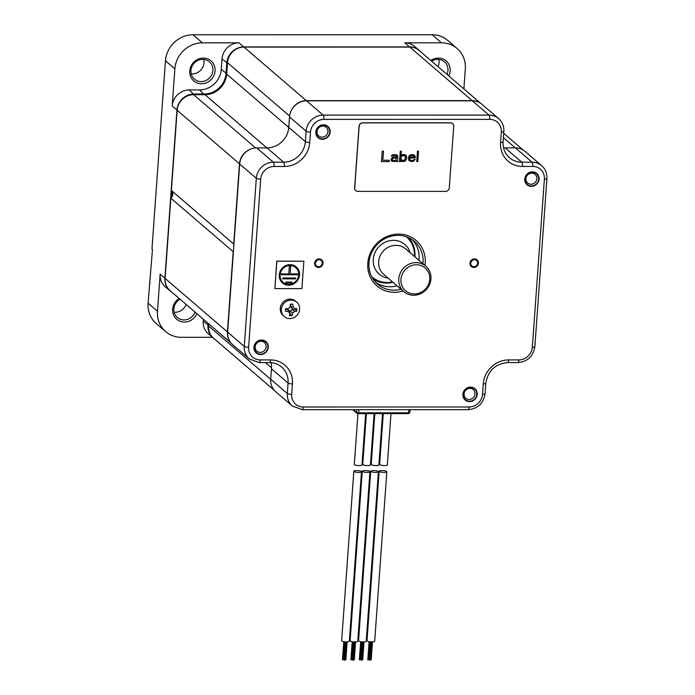<?xml version="1.0" encoding="UTF-8"?>
<svg xmlns="http://www.w3.org/2000/svg" width="695" height="695" viewBox="0 0 695 695"><rect width="100%" height="100%" fill="white"/><g stroke="black" fill="none" stroke-linecap="round" stroke-linejoin="round"><path stroke-width="1.04" d="M233.937 244.266A5.291 4.917 -49.3 0 0 233.729 244.049L171.396 190.5A5.291 4.917 -49.3 0 1 170.84 198.153L165.089 278.382A16.055 14.916 -49.3 0 0 169.997 290.562L231.009 342.974M274.438 390.468L213.539 338.152A16.055 14.916 -49.3 0 1 208.63 325.981L208.778 323.879M171.396 190.5L177.147 110.262A16.055 14.916 -49.3 0 1 193.627 94.685L204.938 94.685A21.171 19.669 130.7 0 0 226.683 74.139L227.5 62.672A16.055 14.916 -49.3 0 1 243.988 47.086L409.824 47.078A16.055 14.916 -49.3 0 1 419.163 50.483L480.61 103.268M233.416 251.486A5.291 4.917 -49.3 0 1 233.181 251.703L170.84 198.153M233.729 244.049L239.48 163.82A16.055 14.916 -49.3 0 1 248.932 149.903M291.761 109.61A16.055 14.916 -49.3 0 1 306.321 100.636L472.157 100.627A16.055 14.916 -49.3 0 1 479.489 102.591M229.498 340.75A16.055 14.916 -49.3 0 1 227.43 331.941L233.181 251.703M365.666 413.638L361.982 464.929A3.849 0.886 -175.9 0 1 359.228 465.58A3.849 0.886 -175.9 0 1 354.311 464.382L357.951 413.612M358.733 472.426A3.849 0.886 -175.9 0 1 353.825 471.227A3.849 0.886 -175.9 0 1 356.578 470.576A3.849 0.886 -175.9 0 1 361.496 471.775A3.849 0.886 -175.9 0 1 358.733 472.426M361.496 471.775L349.342 641.268A3.849 0.886 -175.9 0 1 346.588 641.919A3.849 0.886 -175.9 0 1 341.671 640.721L353.825 471.227M366.395 413.638L362.755 464.382A3.849 0.886 4.1 0 0 367.672 465.58A3.849 0.886 4.1 0 0 370.426 464.929L374.101 413.638M365.023 470.576A3.849 0.886 4.1 0 0 362.269 471.227A3.849 0.886 4.1 0 0 367.177 472.426A3.849 0.886 4.1 0 0 369.94 471.775A3.849 0.886 4.1 0 0 365.023 470.576M362.269 471.227L350.115 640.721A3.849 0.886 4.1 0 0 355.032 641.919A3.849 0.886 4.1 0 0 357.786 641.268L369.94 471.775M374.84 413.638L371.2 464.382A3.849 0.886 4.1 0 0 376.117 465.58A3.849 0.886 4.1 0 0 378.871 464.929L382.545 413.638M373.467 470.576A3.849 0.886 4.1 0 0 370.713 471.227A3.849 0.886 4.1 0 0 375.621 472.426A3.849 0.886 4.1 0 0 378.384 471.775A3.849 0.886 4.1 0 0 373.467 470.576M370.713 471.227L358.559 640.721A3.849 0.886 4.1 0 0 363.476 641.919A3.849 0.886 4.1 0 0 366.23 641.268L378.384 471.775M383.284 413.638L379.644 464.382A3.849 0.886 4.1 0 0 384.561 465.58A3.849 0.886 4.1 0 0 387.315 464.929L390.99 413.638M381.911 470.576A3.849 0.886 4.1 0 0 379.157 471.227A3.849 0.886 4.1 0 0 384.066 472.426A3.849 0.886 4.1 0 0 386.828 471.775A3.849 0.886 4.1 0 0 381.911 470.576M379.157 471.227L367.003 640.712A3.849 0.886 4.1 0 0 371.921 641.919A3.849 0.886 4.1 0 0 374.674 641.268L386.828 471.775M420.579 51.691A16.584 15.403 130.7 0 0 419.276 50.422A16.584 15.403 130.7 0 0 409.624 46.904L243.789 46.921A16.584 15.403 130.7 0 0 226.761 63.01L226.014 73.453A21.171 19.669 -49.3 0 1 204.278 93.999L193.975 93.999A16.584 15.403 130.7 0 0 176.947 110.097L164.897 278.217A16.584 15.403 130.7 0 0 169.962 290.797A16.584 15.403 130.7 0 0 171.9 292.195M169.962 290.797L165.21 286.714A16.584 15.403 130.7 0 1 160.145 274.134L157.478 311.291A26.81 24.916 130.7 0 0 165.679 331.619A26.81 24.916 130.7 0 0 181.282 337.31L212.375 337.31M165.679 331.619L156.279 323.549A26.81 24.916 -49.3 0 1 148.078 303.211L152.466 249.383L151.97 248.958L165.462 60.786A26.81 24.916 -49.3 0 1 192.993 34.767L432.116 34.75A26.81 24.916 -49.3 0 1 447.728 40.432L457.128 48.511A26.81 24.916 130.7 0 0 441.516 42.829L404.872 42.829L409.65 47.078M172.195 106.014A16.584 15.403 130.7 0 1 189.222 89.924L199.526 89.924A21.171 19.669 130.7 0 0 221.262 69.378L222.009 58.927A16.584 15.403 130.7 0 1 239.037 42.838L202.393 42.838A26.81 24.916 130.7 0 0 174.862 68.866L172.195 106.014L177.155 110.131M172.013 191.247L171.569 197.406M213.713 92.73A21.875 20.32 130.7 0 0 224.129 82.887M203.357 319.214L203.209 321.212A16.584 15.403 130.7 0 0 208.283 333.791L213.026 337.874A16.584 15.403 130.7 0 0 214.486 338.969M196.893 313.662A13.231 12.293 -49.3 0 1 182.194 321.872A13.231 12.293 -49.3 0 1 172.655 309.232A13.231 12.293 -49.3 0 1 179.197 298.459M463.886 88.899L465.32 68.848A26.81 24.916 130.7 0 0 457.128 48.511M419.276 50.422L414.524 46.339A16.584 15.403 130.7 0 0 404.872 42.829M430.813 60.491A13.231 12.293 -49.3 0 1 444.07 59.475A13.231 12.293 -49.3 0 1 450.143 70.899A13.231 12.293 -49.3 0 1 448.779 75.92M189.744 70.916A13.231 12.293 -49.3 0 1 203.331 58.076A13.231 12.293 -49.3 0 1 215.076 70.916A13.231 12.293 -49.3 0 1 201.489 83.756A13.231 12.293 -49.3 0 1 189.744 70.916M174.141 312.237A11.467 10.651 130.7 0 0 186.173 304.453M195.078 312.107A11.467 10.651 -49.3 0 1 177.355 317.502A11.467 10.651 -49.3 0 1 173.854 308.806A11.467 10.651 -49.3 0 1 180.022 299.171M438.076 66.729A11.467 10.651 130.7 0 0 439.058 62.828A11.467 10.651 130.7 0 0 438.771 59.396M431.621 61.177A11.467 10.651 -49.3 0 1 444.453 61.777A11.467 10.651 -49.3 0 1 447.962 70.473A11.467 10.651 -49.3 0 1 446.981 74.382M191.221 73.922A11.467 10.651 130.7 0 0 203.983 62.837A11.467 10.651 130.7 0 0 203.696 59.405M190.934 70.49A11.467 10.651 -49.3 0 1 197.867 60.465A11.467 10.651 -49.3 0 1 209.386 61.794A11.467 10.651 -49.3 0 1 212.887 70.49A11.467 10.651 -49.3 0 1 205.955 80.516A11.467 10.651 -49.3 0 1 194.444 79.187A11.467 10.651 -49.3 0 1 190.934 70.49M150.05 283.108L149.521 283.195M208.1 323.297L207.961 325.295A16.584 15.403 130.7 0 0 213.026 337.874M371.842 276.871A26.462 24.586 130.7 0 0 387.237 282.474A26.462 24.586 130.7 0 0 392.536 281.918M414.429 256.429A26.462 24.586 130.7 0 0 406.349 236.752M413.681 295.245A16.802 15.611 130.7 0 0 429.649 284.325A16.802 15.611 130.7 0 0 425.8 266.194A16.802 15.611 130.7 0 0 416.018 262.632A16.802 15.611 130.7 0 0 400.059 273.552A16.802 15.611 130.7 0 0 403.899 291.683A16.802 15.611 130.7 0 0 413.681 295.245M414.298 293.959A15.038 13.969 130.7 0 0 429.745 279.364A15.038 13.969 130.7 0 0 416.392 264.769A15.038 13.969 130.7 0 0 400.945 279.364A15.038 13.969 130.7 0 0 414.298 293.959M253.944 347.274A7.48 6.95 -49.3 0 1 261.624 340.011A7.48 6.95 -49.3 0 1 268.27 347.274A7.48 6.95 -49.3 0 1 260.582 354.528A7.48 6.95 -49.3 0 1 253.944 347.274M470.558 387.089A7.48 6.95 -49.3 0 1 477.196 394.343A7.48 6.95 -49.3 0 1 469.516 401.606A7.48 6.95 -49.3 0 1 462.879 394.343A7.48 6.95 -49.3 0 1 470.558 387.089M323.496 124.779A7.48 6.95 -49.3 0 1 330.142 132.033A7.48 6.95 -49.3 0 1 322.463 139.295A7.48 6.95 -49.3 0 1 315.817 132.033A7.48 6.95 -49.3 0 1 323.496 124.779M524.751 179.11A7.48 6.95 -49.3 0 1 532.431 171.847A7.48 6.95 -49.3 0 1 539.077 179.11A7.48 6.95 -49.3 0 1 531.397 186.364A7.48 6.95 -49.3 0 1 524.751 179.11M403.074 290.97A29.989 27.861 -49.3 0 1 394.421 292.291A29.989 27.861 -49.3 0 1 367.803 263.188A29.989 27.861 -49.3 0 1 398.6 234.085A29.989 27.861 -49.3 0 1 424.966 265.473M315.365 263.197A3.614 3.362 130.7 0 0 320.1 266.359A3.614 3.362 130.7 0 0 321.186 260.451A3.614 3.362 130.7 0 0 315.365 263.197M477.656 263.188A3.614 3.362 130.7 0 0 472.913 260.026A3.614 3.362 130.7 0 0 471.836 265.924A3.614 3.362 130.7 0 0 477.656 263.188M401.058 289.242A28.226 26.228 -49.3 0 1 394.048 290.154A28.226 26.228 -49.3 0 1 377.62 284.177A28.226 26.228 -49.3 0 1 371.165 253.71A28.226 26.228 -49.3 0 1 397.974 235.37A28.226 26.228 -49.3 0 1 414.402 241.356A28.226 26.228 -49.3 0 1 422.951 263.744M397.097 285.836A28.226 26.228 -49.3 0 1 390.095 286.757A28.226 26.228 -49.3 0 1 375.734 282.37M412.335 239.758A28.226 26.228 -49.3 0 1 418.989 260.338M270.52 359.923A24.699 22.944 -49.3 0 1 292.447 383.892L291.692 394.334A13.057 12.128 130.7 0 0 303.281 407.001L469.116 406.992A13.057 12.128 130.7 0 0 482.521 394.326L483.268 383.883A24.699 22.944 -49.3 0 1 508.636 359.914L518.93 359.914A13.057 12.128 130.7 0 0 532.335 347.239L544.385 179.119A13.057 12.128 130.7 0 0 532.804 166.452L522.501 166.452A24.699 22.944 -49.3 0 1 500.574 142.484L501.321 132.041A13.057 12.128 130.7 0 0 489.732 119.375L323.905 119.384A13.057 12.128 130.7 0 0 310.5 132.05L309.744 142.501A24.699 22.944 -49.3 0 1 284.385 166.47L274.082 166.47A13.057 12.128 130.7 0 0 260.677 179.136L248.628 347.257A13.057 12.128 130.7 0 0 260.217 359.923L270.52 359.923A3.527 1.016 90 0 1 269.53 362.608C274.178 362.651 278.2 364.111 281.605 366.986A21.171 19.669 -49.3 0 1 288.078 383.041L287.33 393.483A16.584 15.403 130.7 0 0 292.395 406.062L275.776 391.78A16.584 15.403 -49.3 0 1 270.703 379.209L271.45 368.767A21.171 19.669 130.7 0 0 270.972 362.66M249.331 358.985L232.712 344.703A16.584 15.403 -49.3 0 1 227.639 332.132L239.688 164.011A16.584 15.403 -49.3 0 1 256.716 147.913L267.019 147.913A21.171 19.669 130.7 0 0 288.755 127.367L289.502 116.925A16.584 15.403 -49.3 0 1 306.53 100.827L472.365 100.818A16.584 15.403 -49.3 0 1 482.017 104.337L498.645 118.619A16.584 15.403 130.7 0 0 488.993 115.101L323.158 115.109A16.584 15.403 130.7 0 0 306.13 131.207L305.383 141.65A21.171 19.669 -49.3 0 1 283.647 162.196L273.344 162.196A16.584 15.403 130.7 0 0 256.316 178.285L244.266 346.405A16.584 15.403 130.7 0 0 249.331 358.985L259.226 362.608L269.53 362.608M503.554 147.835A21.171 19.669 130.7 0 0 505.135 147.896L515.429 147.896A16.584 15.403 -49.3 0 1 525.081 151.414L541.709 165.697A16.584 15.403 130.7 0 0 532.057 162.178L521.754 162.178A21.171 19.669 -49.3 0 1 509.435 157.687C504.9 153.638 502.789 148.365 503.102 141.884L503.849 131.442C504.118 126.273 502.381 121.99 498.645 118.619M536.888 178.685A5.716 5.308 -49.3 0 1 527.696 183.02A5.716 5.308 -49.3 0 1 529.408 173.68A5.716 5.308 -49.3 0 1 536.888 178.685M469.942 388.375A5.716 5.308 -49.3 0 1 474.581 395.75A5.716 5.308 -49.3 0 1 465.824 398.252A5.716 5.308 -49.3 0 1 469.942 388.375M266.081 346.848A5.716 5.308 -49.3 0 1 256.889 351.184A5.716 5.308 -49.3 0 1 258.592 341.853A5.716 5.308 -49.3 0 1 266.081 346.848M322.88 126.064A5.716 5.308 -49.3 0 1 327.519 133.44A5.716 5.308 -49.3 0 1 318.762 135.942A5.716 5.308 -49.3 0 1 322.88 126.064M267.862 347.274A7.054 6.559 130.7 0 0 265.707 341.923A7.054 6.559 130.7 0 0 258.618 341.097A7.054 6.559 130.7 0 0 254.353 347.274A7.054 6.559 130.7 0 0 256.507 352.626A7.054 6.559 130.7 0 0 263.596 353.442A7.054 6.559 130.7 0 0 267.862 347.274M476.796 394.343A7.054 6.559 130.7 0 0 474.633 388.991A7.054 6.559 130.7 0 0 467.553 388.175A7.054 6.559 130.7 0 0 463.287 394.343A7.054 6.559 130.7 0 0 465.442 399.695A7.054 6.559 130.7 0 0 472.522 400.52A7.054 6.559 130.7 0 0 476.796 394.343M538.668 179.11A7.054 6.559 130.7 0 0 536.514 173.759A7.054 6.559 130.7 0 0 529.425 172.933A7.054 6.559 130.7 0 0 525.159 179.11A7.054 6.559 130.7 0 0 527.314 184.462A7.054 6.559 130.7 0 0 534.403 185.278A7.054 6.559 130.7 0 0 538.668 179.11M329.734 132.033A7.054 6.559 130.7 0 0 327.58 126.681A7.054 6.559 130.7 0 0 320.491 125.864A7.054 6.559 130.7 0 0 316.225 132.033A7.054 6.559 130.7 0 0 318.38 137.384A7.054 6.559 130.7 0 0 325.469 138.201A7.054 6.559 130.7 0 0 329.734 132.033M323.053 263.197A4.413 4.101 -49.3 0 1 315.956 266.541A4.413 4.101 -49.3 0 1 317.276 259.339A4.413 4.101 -49.3 0 1 323.053 263.197M315.695 261.919A3.614 3.362 130.7 0 0 317.094 260.286M469.968 263.188A4.413 4.101 -49.3 0 1 477.065 259.843A4.413 4.101 -49.3 0 1 475.745 267.045A4.413 4.101 -49.3 0 1 469.968 263.188M471.062 261.911A3.614 3.362 130.7 0 0 472.452 260.278M280.293 308.389A9.522 8.853 130.7 0 0 283.204 315.617L284.29 316.546A9.522 8.853 130.7 0 0 293.855 317.658A9.522 8.853 130.7 0 0 299.615 309.327A9.522 8.853 -49.3 0 0 296.704 302.099L295.618 301.161A9.522 8.853 -49.3 0 0 286.053 300.058A9.522 8.853 -49.3 0 0 280.293 308.389M296.704 302.099A9.522 8.853 -49.3 0 0 287.139 300.996A9.522 8.853 -49.3 0 0 281.379 309.327A9.522 8.853 130.7 0 0 284.29 316.546M289.754 313.228L288.225 311.551A14.048 5.881 -172 0 1 285.428 311.152A13.77 1.234 -87.1 0 0 285.523 309.909A13.77 1.234 -87.1 0 0 285.61 308.632A14.048 0.452 0.6 0 0 288.434 308.658L290.206 306.982A14.048 1.26 -87.1 0 0 290.319 304.175A13.77 0.443 0.6 0 0 292.812 304.175A14.048 6.681 86.7 0 1 293.064 306.982L294.593 308.658A14.048 0.452 0.6 0 0 296.878 308.632A13.77 6.55 86.7 0 1 296.817 309.901A13.77 6.55 86.7 0 1 296.704 311.152A14.048 5.881 -172 0 1 294.385 311.551L292.612 313.228A14.048 6.681 86.7 0 1 291.996 315.599A13.77 5.768 -172 0 1 289.502 315.599A14.048 1.26 -87.1 0 0 289.754 313.228L289.441 310.7M285.558 309.379L287.921 309.379L289.459 311.056M292.169 308.493L290.64 306.816L290.831 304.175M289.693 313.836L290.336 311.056L292.108 309.379L294.845 309.379L294.897 308.658M291.996 315.599L290.136 313.836M296.704 311.152L294.845 309.379M303.871 261.224L276.758 261.146L274.89 288.616L301.908 288.616L303.871 261.224L276.853 261.224L274.89 288.616M299.519 274.925A10.581 9.834 130.7 0 0 296.279 266.897A10.581 9.834 130.7 0 0 285.654 265.664A10.581 9.834 130.7 0 0 279.251 274.925A10.581 9.834 130.7 0 0 282.483 282.952A10.581 9.834 130.7 0 0 293.116 284.177A10.581 9.834 130.7 0 0 299.519 274.925M280.094 274.925A9.704 9.018 130.7 0 0 283.065 282.283A9.704 9.018 130.7 0 0 292.804 283.404A9.704 9.018 130.7 0 0 298.668 274.925A9.704 9.018 130.7 0 0 295.705 267.566A9.704 9.018 130.7 0 0 285.966 266.437A9.704 9.018 130.7 0 0 280.094 274.925M288.781 273.899L281.353 273.899L281.293 274.751L297.503 274.751L297.564 273.891L290.136 273.899L290.675 266.359L289.32 266.359L288.781 273.899M282.743 278.009L282.683 278.86L295.514 278.86L295.584 278L282.743 278.009M285.827 282.109L285.767 282.969L291.848 282.969L291.909 282.109L285.827 282.109M282.465 282.926A10.581 9.834 130.7 0 0 293.082 284.125A10.581 9.834 130.7 0 0 299.467 274.881A10.581 9.834 130.7 0 0 296.252 266.871M283.039 282.257A9.704 9.018 -49.3 0 1 283.013 282.24A9.704 9.018 -49.3 0 1 280.042 274.881A9.704 9.018 -49.3 0 1 285.914 266.394A9.704 9.018 -49.3 0 1 295.653 267.523A9.704 9.018 -49.3 0 1 295.679 267.54M290.136 273.899L290.623 266.359M281.293 274.707L297.451 274.707L297.512 273.891M282.683 278.817L295.471 278.817L295.531 278M285.767 282.926L291.796 282.926L291.857 282.109M359.141 126.316L354.719 187.945A3.527 3.275 130.7 0 0 357.856 191.368L445.669 191.368A3.527 3.275 130.7 0 0 449.291 187.945L453.713 126.308A3.527 3.275 130.7 0 0 450.577 122.885L362.764 122.893A3.527 3.275 130.7 0 0 359.141 126.316L359.046 126.229A3.527 3.275 -49.3 0 1 362.668 122.807L450.482 122.798A3.527 3.275 -49.3 0 1 452.584 123.588M359.046 126.229L354.624 187.867A3.527 3.275 -49.3 0 0 355.753 190.578M382.215 151.128L381.459 161.588L389.2 161.588L389.296 160.25L382.849 160.25L383.501 151.128L382.215 151.128M396.723 161.57L397.783 161.57L397.757 156.245L396.576 154.69L392.049 154.907L391.302 156.245L395.238 155.35L396.498 155.802L396.637 156.914L392.962 157.131L391.111 158.92L391.216 160.476L392.232 161.362L395.455 161.362L396.376 160.476L396.732 161.588L397.801 161.588L397.74 156.227L397.175 155.124M406.393 155.802L404.334 154.464L402.17 154.69L401.015 155.802L401.354 151.119L400.277 151.119L399.521 161.588L400.598 161.588L400.694 160.25L402.535 161.588L405.376 160.919L406.601 158.912L406.575 156.245L405.784 155.124M408.382 158.026L408.868 160.25L409.876 161.144L413.299 161.362L415.167 159.364L411.631 160.693L409.772 159.581L409.459 158.026L415.262 158.026L415.176 156.245L413.568 154.681L410.988 154.681L409.19 155.802L408.382 158.026M416.731 161.57L417.782 161.57L418.555 151.119L417.478 151.119L416.731 161.588L417.799 161.588L418.529 151.119M396.567 157.8L395.533 160.25L393.135 160.701L392.128 159.807L392.423 158.695L394.204 157.8L396.55 157.782L392.866 158.234L392.31 160.25M401.154 159.807L400.937 156.914L402.97 155.576L404.255 155.576L405.463 156.688L405.029 159.807L402.613 160.476L400.754 159.12L401.397 156.227L402.944 155.558L405.081 156.019M409.737 157.131L410.693 155.802L412.013 155.35L413.899 156.019L414.255 157.131L409.737 157.131L411.119 155.558L413.899 156.019M382.849 160.25L383.484 151.128M381.459 161.57L389.183 161.57L389.278 160.25M391.806 161.127L394.343 161.57L396.358 160.458M391.311 156.227L393.935 155.341L396.498 155.802M401.267 161.127L403.804 161.57L405.359 160.901L406.575 158.894L406.375 155.784M399.529 161.57L400.581 161.57L400.694 160.25M401.015 155.802L401.328 151.119M410.371 160.25L409.433 158.008L415.245 158.008L414.576 155.341M409.259 160.693L411.761 161.57L413.282 161.344L415.141 159.364M239.48 163.82L177.147 110.262M227.43 331.941L165.089 278.382M255.63 147.948L193.627 94.685M266.906 147.913L204.938 94.685M288.746 127.463L226.683 74.139M289.598 116.013L227.5 62.672M306.321 100.636L243.988 47.086M472.157 100.627L409.824 47.078M503.962 147.861L503.467 147.436M515.316 147.896L503.406 137.671M270.703 379.305L208.63 325.981M271.502 367.811L265.438 362.608M160.145 274.134L165.097 278.261M157.478 311.291L148.078 303.211M174.862 68.866L165.462 60.786M243.815 47.086L239.037 42.838M227.465 63.149L222.009 58.927M226.718 73.592L221.262 69.378M204.391 94.685L199.526 89.924M194.096 94.685L189.222 89.924M202.393 42.838L192.993 34.767M441.516 42.829L432.116 34.75M208.665 325.434L203.209 321.212M410.137 252.737A19.616 18.226 -49.3 0 0 393.422 240.322A19.616 18.226 130.7 0 0 373.406 258.106A19.616 18.226 130.7 0 0 388.236 278.226M425.8 266.194L405.68 248.914A16.802 15.611 130.7 0 0 395.907 245.352A16.802 15.611 130.7 0 0 379.939 256.264A16.802 15.611 130.7 0 0 383.788 274.403L403.899 291.683M408.79 237.733A27.522 25.567 -49.3 0 1 414.924 256.368A27.522 25.567 -49.3 0 1 414.889 256.82M392.988 282.309A27.522 25.567 -49.3 0 1 373.18 279.138M303.281 407.001A3.527 1.016 90 0 1 302.29 409.685L468.126 409.676C477.812 408.738 483.451 403.421 485.049 393.726L485.805 383.284C487.951 370.722 495.231 363.824 507.645 362.59L517.94 362.59C527.627 361.661 533.265 356.344 534.863 346.64L546.922 178.519C547.182 173.35 545.445 169.067 541.709 165.697M469.116 406.992A3.527 1.016 90 0 1 468.126 409.676M482.521 394.326A3.527 0.817 4.1 0 0 485.049 393.726M483.268 383.883A3.527 0.817 4.1 0 0 485.805 383.284M508.636 359.914A3.527 1.016 90 0 1 507.645 362.59M518.93 359.914A3.527 1.016 90 0 1 517.94 362.59M532.335 347.239A3.527 0.817 4.1 0 0 534.863 346.64M544.385 179.119A3.527 0.817 4.1 0 0 546.922 178.519M532.804 166.452A3.527 1.016 -90 0 0 532.057 162.178L515.429 147.896M522.501 166.452A3.527 1.016 -90 0 0 521.754 162.178L505.135 147.896M500.574 142.484A3.527 0.817 4.1 0 0 503.102 141.884M501.321 132.041A3.527 0.817 4.1 0 0 503.849 131.442M489.732 119.375A3.527 1.016 -90 0 0 488.993 115.101L472.365 100.818M323.905 119.384A3.527 1.016 -90 0 0 323.158 115.109L306.53 100.827M310.5 132.05A3.527 0.817 -175.9 0 1 306.13 131.207L289.502 116.925M309.744 142.501A3.527 0.817 -175.9 0 1 305.383 141.65L288.755 127.367M284.385 166.47A3.527 1.016 -90 0 0 283.647 162.196L267.019 147.913M274.082 166.47A3.527 1.016 -90 0 0 273.344 162.196L256.716 147.913M260.677 179.136A3.527 0.817 -175.9 0 1 256.316 178.285L239.688 164.011M248.628 347.257A3.527 0.817 -175.9 0 1 244.266 346.405L227.639 332.132M260.217 359.923A3.527 1.016 90 0 1 259.226 362.608M292.447 383.892A3.527 0.817 -175.9 0 1 288.078 383.041L271.45 368.767M291.692 394.334A3.527 0.817 -175.9 0 1 287.33 393.483L270.703 379.209M408.886 409.676L408.66 412.83L358.672 412.83L358.385 413.638L357.43 413.438A1.06 0.982 130.7 0 1 356.813 413.212L408.286 413.603L358.455 413.603M358.898 409.676L358.672 412.83L356.492 412.413A1.06 0.982 130.7 0 0 356.813 413.212L352.704 409.676M408.66 412.83L408.365 413.638L409.928 412.535L408.66 412.83M356.683 409.676L356.492 412.413L353.312 409.676M409.859 412.404L410.128 409.676M292.612 313.228L290.336 311.056M294.385 311.551L292.108 309.379M293.064 306.982L290.64 306.816M288.225 311.551L287.921 309.379M523.187 150.033L503.719 133.31M344.077 641.72L342.783 659.833M343.764 641.667L342.461 659.816M346.084 641.911L344.772 660.224M345.762 641.893L344.451 660.198M347.144 641.911L345.858 659.833M346.822 641.919L345.537 659.816M345.128 641.85L343.869 659.451M344.807 641.815L343.547 659.425M345.606 641.885L344.32 659.833M345.285 641.867L343.999 659.816M352.521 641.72L351.227 659.833M352.209 641.667L350.906 659.816M355.588 641.911L354.302 659.833M355.267 641.919L353.981 659.816M354.528 641.911L353.216 660.224M354.207 641.893L352.895 660.198M353.573 641.85L352.313 659.451M353.251 641.815L351.991 659.425M354.05 641.885L352.765 659.833M353.729 641.867L352.443 659.816M360.966 641.72L359.671 659.833M360.653 641.667L359.35 659.816M364.032 641.911L362.747 659.833M363.702 641.919L362.425 659.816M362.972 641.911L361.661 660.224M362.651 641.893L361.339 660.198M362.017 641.85L360.757 659.451M361.695 641.815L360.436 659.425M362.495 641.885L361.209 659.833M362.173 641.867L360.887 659.816M369.41 641.72L368.115 659.833M369.097 641.667L367.794 659.816M372.477 641.902L371.191 659.833M372.146 641.919L370.869 659.816M371.417 641.911L370.105 660.224M371.095 641.893L369.783 660.198M370.939 641.885L369.653 659.833M370.617 641.867L369.332 659.816M370.461 641.85L369.201 659.451M370.14 641.815L368.88 659.425M292.395 406.062L302.29 409.685"/></g></svg>
